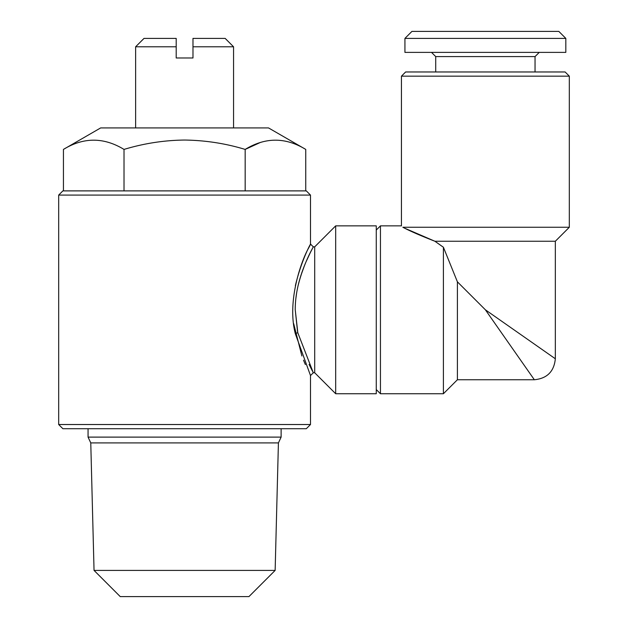 <?xml version="1.0" encoding="UTF-8"?>
<svg xmlns="http://www.w3.org/2000/svg" width="628" height="628" viewBox="0 0 628 628"><rect width="100%" height="100%" fill="white"/><g stroke="black" fill="none" stroke-linecap="round" stroke-linejoin="round"><path stroke-width="0.94" d="M565.82 38.394L558.826 31.4L411.929 31.4L404.934 38.394L404.934 52.383L565.82 52.383L565.82 38.394L404.934 38.394M535.04 71.969L535.04 56.583L435.714 56.583L431.515 52.383M485.381 309.8L555.333 358.769L485.381 309.8L534.342 379.752L485.381 309.8L457.396 281.823L443.407 247.236L434.914 241.254L405.233 228.443M457.396 281.823L457.396 379.752L534.342 379.752C547.09 378.511 554.084 371.517 555.333 358.769L555.333 241.254L434.914 241.254L442.355 246.529M401.441 76.169L569.321 76.169L565.121 71.969L405.633 71.969L401.441 76.169L401.441 225.86L380.45 225.86L380.45 393.74L443.407 393.74L443.407 247.236M555.333 241.254L569.321 227.258L402.838 227.258C409.637 230.892 420.328 235.555 434.914 241.254M402.838 227.258C400.97 225.397 400.97 225.397 402.838 227.258M305.75 149.417L268.533 127.931L100.653 127.931L63.436 149.417C83.579 137.108 103.769 137.108 124.014 149.417C143.883 143.404 164.073 140.279 184.593 140.044C205.356 140.327 225.546 143.443 245.171 149.417C265.314 137.108 285.505 137.108 305.75 149.417L305.75 190.888M260.063 142.603L245.171 149.417L245.171 190.888M192.984 46.786L192.984 38.394L225.162 38.394L233.553 46.786L192.984 46.786L192.984 57.98L176.201 57.98L176.201 42.759M298.755 282.883L297.837 286.706C304.321 259.694 316.496 241.945 312.705 247.966C310.067 253.367 295.113 279.593 295.239 309.8L297.805 332.762L313.301 372.757L314.699 372.757L314.699 246.851L335.682 225.86L335.682 393.74L376.258 393.74L376.258 225.86L335.682 225.86M295.882 298.371L296.683 292.624M300.875 275.559L304.525 265.487M306.244 261.381L310.169 252.935M311.292 250.698L313.301 246.851L310.499 244.049L310.499 195.08L58.679 195.08L58.679 424.52L310.499 424.52L306.307 428.72L62.878 428.72L58.679 424.52M310.499 195.08L306.307 190.888L62.878 190.888L58.679 195.08M312.775 371.768L313.301 372.757L310.499 375.56L295.348 333.782C286.761 301.228 301.409 260.95 308.183 248.814C316.08 234.487 302.955 253.602 295.372 285.685M293.684 323.703L301.872 355.966M303.528 360.182L305.365 364.57M312.351 370.952L309.078 364.428M297.531 331.49L295.239 309.8M275.142 570.405L248.947 596.6L120.238 596.6L94.043 570.405L275.142 570.405L278.416 442.921L90.77 442.921L88.061 437.112L281.124 437.112L278.416 442.921M135.624 46.786L176.201 46.786L176.201 38.394L144.024 38.394L135.624 46.786L135.624 127.931M124.014 190.888L124.014 149.417M63.436 190.888L63.436 149.417M295.348 333.782A2.795 1.005 168 0 1 297.805 332.762M435.714 56.583L435.714 71.969M569.321 76.169L569.321 227.258M376.258 230.06L380.45 225.86M457.396 379.752L443.407 393.74M233.553 46.786L233.553 127.931M314.699 246.851L313.301 246.851M310.499 375.56L310.499 424.52M281.124 428.72L281.124 437.112M88.061 428.72L88.061 437.112M94.043 570.405L90.77 442.921M314.699 372.757L335.682 393.74M376.258 389.548L380.45 393.74M535.04 56.583L539.24 52.383"/></g></svg>

